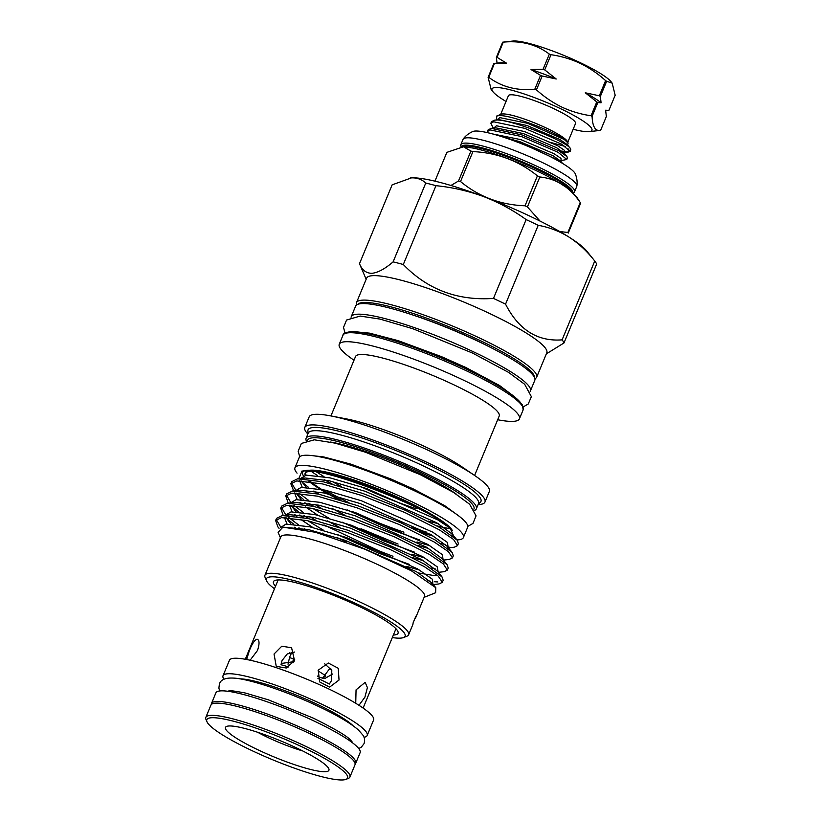 <?xml version="1.0" encoding="UTF-8"?>
<svg xmlns="http://www.w3.org/2000/svg" width="821" height="821" viewBox="0 0 821 821"><rect width="100%" height="100%" fill="white"/><g stroke="black" fill="none" stroke-linecap="round" stroke-linejoin="round"><path stroke-width="1.23" d="M211.356 704.469A78.067 12.12 22.5 0 1 211.49 703.474L215.882 692.862A78.067 12.12 22.5 0 1 314.669 721.31A78.067 12.12 22.5 0 1 360.132 752.621L355.739 763.222A78.067 12.12 22.5 0 1 355.134 764.023M211.49 703.474A78.067 12.12 22.5 0 1 310.276 731.911A78.067 12.12 22.5 0 1 355.739 763.222M332.618 674L324.808 678.536L319.738 677.489L317.45 676.073M294.092 661.644L282.301 663.327L281.357 662.578M330.791 668.386L329.837 668.438L322.335 678.351M292.563 662.301L293.538 659.027L289.454 657.488M288.027 664.23L289.659 656.974L291.137 653.885L289.382 652.777M605.724 110.753L608.884 110.404L615.165 95.236L612.179 83.137L611.019 81.69A55.192 8.569 -157.5 0 0 579.913 62.509A55.192 8.569 -157.5 0 0 512.899 41.05L502.668 42.179L496.387 57.347A65.023 10.098 22.5 0 1 497.003 57.316L503.283 42.148A65.023 10.098 -157.5 0 0 502.668 42.179M612.179 83.137L606.637 81.269A65.023 10.098 -157.5 0 0 605.6 80.612C597.904 73.633 589.406 67.866 580.108 63.309C570.831 59.03 561.123 56.156 551.004 54.709A65.023 10.098 -157.5 0 0 549.352 54.094L543.071 69.262A65.023 10.098 22.5 0 1 544.713 69.877L551.004 54.709M608.884 110.404L605.621 110.199L606.35 116.52L600.613 130.365C595.389 131.422 592.546 126.773 592.085 116.408L597.811 102.563L601.085 102.769L600.356 96.437L606.637 81.269M491.112 89.407L488.115 77.318L493.852 63.474L499.691 62.817A59.204 9.195 22.5 0 1 500.42 62.765A59.204 9.195 22.5 0 1 506.516 63.176L497.003 57.316M493.852 63.474A65.023 10.098 22.5 0 1 494.15 63.453A65.023 10.098 22.5 0 1 494.468 63.443L506.516 63.176M573.161 129.256A54.073 8.395 -157.5 0 0 589.17 131.637A54.073 8.395 -157.5 0 0 560.445 108.618A54.073 8.395 -157.5 0 0 509.646 89.674A54.073 8.395 -157.5 0 0 493.031 91.819A54.073 8.395 -157.5 0 0 506.034 101.455M589.17 131.637L600.613 130.365M488.115 77.318A65.023 10.098 22.5 0 1 488.731 77.287C501.672 86.975 517.025 90.957 534.799 89.222A65.023 10.098 22.5 0 1 536.441 89.848C544.251 96.899 552.749 102.666 561.944 107.151C571.344 111.471 581.042 114.335 591.048 115.751A65.023 10.098 22.5 0 1 592.085 116.408M496.726 120.123L496.613 116.079L501.231 114.232A36.329 5.644 22.5 0 1 502.77 113.945A36.329 5.644 22.5 0 1 538.802 124.669A36.329 5.644 22.5 0 1 567.527 141.694L568.122 143.1L567.588 145.04M500.646 114.468L508.415 95.708A36.329 5.644 22.5 0 1 510.713 94.784A36.329 5.644 22.5 0 1 549.352 106.638A36.329 5.644 22.5 0 1 575.542 123.519L567.773 142.269M565.3 146.466L548.644 141.889L557.716 145.728M496.613 116.079L498.48 115.699C508.568 114.088 551.866 130.323 564.304 139.498L568.122 143.1M560.835 161.347L560.784 160.649L566.777 159.49L558.075 152.285L521.366 136.491L490.301 129.954L487.479 131.422L487.438 132.643M487.479 131.422L488.126 129.862L491.184 128.363L522.012 134.931L558.721 150.725L566.952 156.575L567.424 157.93L566.777 159.49M561.995 151.105L567.66 152.018L570.164 151.331L561.451 144.127L524.742 128.343L493.678 121.795L490.855 123.263L493.349 128.271M528.857 146.713L515.444 140.268M490.855 123.263L491.502 121.703L494.334 120.225L499.199 119.692L526.887 125.469L559.943 139.529L567.414 144.773L570.441 148.56A42.004 6.527 22.5 0 1 570.605 148.888A42.004 6.527 22.5 0 1 570.698 150.038L570.164 151.331M531.115 147.677L555.335 158.884L561.174 162.589M570.102 150.643A42.004 6.527 22.5 0 1 568.04 151.105M494.334 120.225C506.968 117.352 567.147 141.561 570.441 148.56L570.605 148.888M342.757 779.95A76.189 11.833 -157.5 0 0 346 779.355A76.189 11.833 -157.5 0 0 298.033 745.027A76.189 11.833 -157.5 0 0 211.633 717.739A76.189 11.833 -157.5 0 0 206.974 721.772A76.189 11.833 -157.5 0 0 267.205 757.475A76.189 11.833 -157.5 0 0 342.757 779.95M206.974 721.772L205.999 719.504A77.974 12.11 22.5 0 1 205.835 717.369A77.974 12.11 22.5 0 1 210.771 715.378A77.974 12.11 22.5 0 1 293.702 740.819A77.974 12.11 22.5 0 1 349.91 777.056A77.974 12.11 22.5 0 1 348.289 778.441L346 779.355M358.972 705.311L364.914 697.152L367.408 687.608L365.16 682.343L356.057 689.866L355.739 703.289M324.706 663.83L331.787 670.326L331.602 680.424L329.313 684.078A42.589 6.609 22.5 0 0 317.943 678.423M318.271 670.172L319.615 681.892L329.611 687.126L339.032 680.024L338.252 668.273L328.318 663.029L318.271 670.172M274.04 654.029L276.246 666.365L286.252 668.017L294.544 660.679L291.578 647.728L281.767 646.23L274.04 654.029M288.746 667.001A42.589 6.609 22.5 0 0 280.987 664.753L282.024 660.597L287.227 653.978L294.667 652.028M250.118 660.228L257.507 650.458C259.703 643.623 259.518 639.877 256.952 639.2C254.51 640.144 251.955 644.044 249.266 650.909L246.618 659.509M325.373 771.699A55.992 8.692 22.5 0 1 261.878 751.646A55.992 8.692 22.5 0 1 226.637 726.421A55.992 8.692 22.5 0 1 229.018 725.98A55.992 8.692 22.5 0 1 284.538 742.502A55.992 8.692 22.5 0 1 328.81 768.743A55.992 8.692 22.5 0 1 325.373 771.699M257.64 732.27A42.589 6.609 -157.5 0 0 302.744 750.958M205.835 717.369L210.905 705.136A77.974 12.11 22.5 0 1 215.841 703.145A77.974 12.11 22.5 0 1 298.772 728.586A77.974 12.11 22.5 0 1 354.98 764.813L349.91 777.056M239.845 678.854A65.464 10.16 22.5 0 1 298.998 696.218A65.464 10.16 22.5 0 1 353.102 725.774M223.979 679.265A78.026 12.11 22.5 0 1 223.025 675.755A78.026 12.11 22.5 0 1 227.971 673.764A78.026 12.11 22.5 0 1 310.943 699.225A78.026 12.11 22.5 0 1 367.182 735.472A78.026 12.11 22.5 0 1 364.021 737.279M223.025 675.755L229.439 660.258A78.026 12.11 22.5 0 1 234.385 658.257A78.026 12.11 22.5 0 1 317.358 683.719A78.026 12.11 22.5 0 1 373.606 719.976L367.182 735.472M257.599 639.323L256.952 639.2M372.806 275.671A97.504 15.137 -157.5 0 0 366.618 278.165L356.488 302.631A97.504 15.137 22.5 0 1 362.666 300.137A97.504 15.137 22.5 0 1 466.359 331.961A97.504 15.137 22.5 0 1 536.647 377.26L546.786 352.794A97.504 15.137 -157.5 0 0 476.498 307.485A97.504 15.137 -157.5 0 0 372.806 275.671M366.166 279.273L359.588 263.941A110.825 17.21 -157.5 0 1 359.485 263.685C362.051 270.088 366.207 273.29 371.944 273.311C377.937 272.664 384.998 268.857 393.105 261.878L425.76 183.042A110.825 17.21 22.5 0 1 435.961 185.679C452.34 187.311 468.206 190.934 483.559 196.558A99.29 15.414 22.5 0 1 568.994 237.095A99.29 15.414 22.5 0 1 586.789 251.093L594.753 261.027A110.825 17.21 22.5 0 1 596.641 264.116L563.986 342.952A110.825 17.21 -157.5 0 0 562.098 339.863C537.478 341.71 518.626 329.806 505.551 304.15A110.825 17.21 -157.5 0 0 493.472 298.423C457.595 300.876 427.546 289.577 403.306 264.516A110.825 17.21 -157.5 0 0 393.105 261.878M537.416 175.848A72.843 11.309 22.5 0 1 538.627 176.412A72.843 11.309 22.5 0 1 539.828 176.987L527.421 206.933A72.843 11.309 -157.5 0 0 526.22 206.358A72.843 11.309 -157.5 0 0 525.019 205.794L537.416 175.848C518.841 160.844 497.352 152.757 472.927 151.598L460.53 181.544C479.012 196.804 500.512 204.881 525.019 205.794M460.53 181.544A72.843 11.309 -157.5 0 0 458.498 181.02L470.905 151.074L463.475 146.774L446.86 152.367L434.935 181.164M450.934 185.484L458.498 181.02M470.905 151.074A72.843 11.309 22.5 0 1 472.927 151.598M461.156 146.754A61.534 9.554 22.5 0 1 460.838 144.701A61.534 9.554 22.5 0 1 538.699 167.115A61.534 9.554 22.5 0 1 574.536 191.796A61.534 9.554 22.5 0 1 572.955 192.997M460.838 144.701L463.034 139.396A61.534 9.554 22.5 0 1 463.198 139.098A61.534 9.554 22.5 0 1 540.895 161.809A61.534 9.554 22.5 0 1 576.824 186.162A61.534 9.554 22.5 0 1 576.732 186.49L574.536 191.796M463.198 139.098C463.537 138.575 466.082 134.582 472.845 131.493A56.167 8.723 22.5 0 1 542.784 152.942A56.167 8.723 22.5 0 1 575.388 173.97C577.984 180.938 576.968 185.556 576.824 186.162M351.09 317.224A96.97 15.055 22.5 0 1 351.234 316.701L355.626 306.1A96.97 15.055 22.5 0 1 478.335 341.423A96.97 15.055 22.5 0 1 534.799 380.318L530.407 390.919A96.97 15.055 22.5 0 1 530.15 391.391M351.234 316.701A96.97 15.055 22.5 0 1 473.943 352.024A96.97 15.055 22.5 0 1 530.407 390.919M426.017 531.844A79.627 12.366 22.5 0 1 411.875 527.811M349.028 502.729A79.627 12.366 22.5 0 1 325.465 490.209M306.182 475.174A79.627 12.366 22.5 0 1 305.443 472.855M312.904 471.387A79.627 12.366 -157.5 0 0 310.133 471.387A79.627 12.366 -157.5 0 0 305.094 473.419L305.597 472.198A79.627 12.366 22.5 0 1 307.177 470.813M309.507 470.259A79.627 12.366 22.5 0 1 310.646 470.166A79.627 12.366 22.5 0 1 389.123 493.452A79.627 12.366 22.5 0 1 452.463 530.756M305.094 473.419A79.627 12.366 -157.5 0 0 305.155 475.328M310.636 481.66A79.627 12.366 -157.5 0 0 340.797 500.112M419.182 531.361A79.627 12.366 -157.5 0 0 430.255 534.204M447.209 525.461A82.316 12.777 -157.5 0 0 375.833 488.967A82.316 12.777 -157.5 0 0 307.834 470.289A82.316 12.777 -157.5 0 0 306.818 470.371L303.236 470.792C325.352 467.754 422.271 505.233 447.209 525.461L450.134 528.098L437.85 519.939L366.546 488.536L330.093 477.873L306.243 475.164L300.63 478.479M408.601 634.797L412.901 624.391A77.749 12.069 22.5 0 0 413.004 623.129L415.878 616.191A77.749 12.069 22.5 0 1 415.775 617.464L424.478 596.457A77.749 12.069 -157.5 0 0 368.424 560.333A77.749 12.069 -157.5 0 0 285.739 534.964A77.749 12.069 -157.5 0 0 280.803 536.944L264.926 575.285A77.749 12.069 22.5 0 1 269.852 573.294A77.749 12.069 22.5 0 1 352.548 598.673A77.749 12.069 22.5 0 1 408.601 634.797A77.749 12.069 22.5 0 1 406.98 636.183L403.542 637.548A75.07 11.658 -157.5 0 0 356.283 603.722A75.07 11.658 -157.5 0 0 271.146 576.835A75.07 11.658 -157.5 0 0 266.548 580.806A75.07 11.658 -157.5 0 0 274.481 588.77M424.108 597.339L435.623 592.741L435.797 587.713L411.259 570.728L365.027 549.28L315.51 532.275L282.937 527.133L278.103 532.377L280.443 537.827M441.01 543.564L445.403 544.436M449.22 547.176L447.804 547.012M419.736 539.982L388.477 528.57L347.098 509.882M353.174 511.894A88.832 13.793 -157.5 0 0 403.922 532.172M457.523 545.647L458.385 543.564L457.205 540.187L440.21 527.729L405.625 510.395L362.923 493.493L323.412 481.835L297.571 478.817L291.701 481.681L290.839 483.774L296.709 480.911L322.55 483.928L362.051 495.586L404.763 512.478L439.338 529.822L453.51 539.438L457.523 545.647L454.187 547.238L448.266 547.884M291.476 482.82L295.734 490.086M299.008 493.144L308.378 500.205M314.689 504.31L321.134 508.209M360.994 528.724L398.062 544.046M414.667 552.215L383.417 540.803L342.039 522.115M313.909 506.454L309.004 503.294M303.791 499.681L296.176 493.462M293.713 490.917L290.839 483.774M452.453 557.89L453.315 555.796L452.135 552.42L435.14 539.961L400.566 522.628L357.853 505.736L318.343 494.078L292.502 491.05L286.632 493.924L285.77 496.007L291.65 493.144L317.481 496.161L356.991 507.819L399.694 524.722L434.278 542.055L448.44 551.681L452.453 557.89L449.128 559.47L443.207 560.117M286.406 495.053L290.675 502.319M293.939 505.377L303.318 512.437M309.62 516.542L316.064 520.442M323.956 524.937L379.21 550.953L392.992 556.279M430.881 568.04L435.263 568.902M409.597 564.448L378.348 553.046L336.969 534.348M308.84 518.687L303.934 515.526M298.731 511.914L291.106 505.695M287.976 502.36L285.77 496.007M447.383 570.123L448.245 568.029L447.065 564.663L430.071 552.194L395.496 534.861L352.784 517.969L313.273 506.311L287.432 503.283L281.572 506.157L280.7 508.25L286.58 505.377L312.411 508.404L351.922 520.062L394.624 536.955L429.209 554.288L443.371 563.914L447.383 570.123L444.058 571.703L438.342 572.329M281.336 507.286L285.605 514.562M288.869 517.61L298.249 524.67M304.56 528.775L306.561 530.017M427.536 580.642L430.194 581.135M434.217 581.72L437.798 581.945M432.554 583.721L431.456 583.567M300.27 528.683L298.875 527.77M293.661 524.147L286.036 517.928M282.917 514.603L280.7 508.25M442.314 582.356L443.176 580.262L442.006 576.896L425.001 564.427L390.427 547.094L347.714 530.202L308.214 518.544L282.362 515.526L276.503 518.39L275.63 520.483L281.511 517.61L307.341 520.637L346.852 532.295L389.565 549.187L424.139 566.521L438.301 576.147L442.314 582.356L438.989 583.936L433.067 584.593M266.548 580.806L265.091 577.409A77.749 12.069 22.5 0 1 264.926 575.285M392.305 637.578A75.07 11.658 -157.5 0 0 400.35 638.133A75.07 11.658 -157.5 0 0 403.542 637.548M275.538 586.235A67.435 10.468 22.5 0 1 274.081 580.899A67.435 10.468 22.5 0 1 277.724 579.954A67.435 10.468 22.5 0 1 346.616 600.726A67.435 10.468 22.5 0 1 398.154 632.293A67.435 10.468 22.5 0 1 393.772 635.013A67.435 10.468 22.5 0 1 393.362 635.033M456.989 539.92A91.162 14.152 -157.5 0 0 463.383 537.56A91.162 14.152 -157.5 0 0 410.295 500.995A91.162 14.152 -157.5 0 0 294.944 467.785A91.162 14.152 -157.5 0 0 297.069 473.163M463.383 537.56L467.611 527.359A91.162 14.152 -157.5 0 0 414.523 490.804A91.162 14.152 -157.5 0 0 299.172 457.595L294.944 467.785M311.221 471.357A91.162 14.152 -157.5 0 0 317.676 475.616M324.634 479.803A91.162 14.152 -157.5 0 0 332.043 483.938M307.588 440.333A90.002 13.978 22.5 0 1 313.376 437.788A90.002 13.978 22.5 0 1 409.823 467.488A90.002 13.978 22.5 0 1 473.861 509.205M306.243 440.692A92.147 14.306 22.5 0 1 306.1 438.291A92.147 14.306 22.5 0 1 311.939 435.93A92.147 14.306 22.5 0 1 409.925 466A92.147 14.306 22.5 0 1 476.354 508.815A92.147 14.306 22.5 0 1 474.559 510.405M478.109 504.576A97.504 15.137 -157.5 0 0 478.776 504.556A97.504 15.137 -157.5 0 0 484.954 502.062A97.504 15.137 -157.5 0 0 414.667 456.753A97.504 15.137 -157.5 0 0 310.974 424.939A97.504 15.137 -157.5 0 0 304.796 427.433A97.504 15.137 -157.5 0 0 307.854 434.052M484.954 502.062L489.347 491.451A97.504 15.137 -157.5 0 0 474.877 475.646A97.504 15.137 -157.5 0 0 330.596 415.878A97.504 15.137 -157.5 0 0 315.367 414.328A97.504 15.137 -157.5 0 0 309.189 416.832L304.796 427.433M474.6 475.451L499.209 416.031A77.749 12.069 -157.5 0 0 443.155 379.907A77.749 12.069 -157.5 0 0 360.47 354.528A77.749 12.069 -157.5 0 0 355.544 356.519L330.925 415.949M497.68 419.736L498.008 419.808A97.504 15.137 -157.5 0 0 513.238 421.358A97.504 15.137 -157.5 0 0 519.416 418.854A97.504 15.137 -157.5 0 0 449.128 373.555A97.504 15.137 -157.5 0 0 345.436 341.741A97.504 15.137 -157.5 0 0 339.258 344.235A97.504 15.137 -157.5 0 0 353.728 360.039L354.005 360.234M476.354 508.815L478.52 503.591A92.147 14.306 -157.5 0 0 412.091 460.786A92.147 14.306 -157.5 0 0 314.104 430.717A92.147 14.306 -157.5 0 0 308.265 433.067L306.1 438.291M478.304 504.094L480.275 502.37A93.573 14.532 -157.5 0 0 416.709 459.411A93.573 14.532 -157.5 0 0 313.981 427.443A93.573 14.532 -157.5 0 0 307.885 430.963L308.049 433.58M360.019 486.319A79.627 12.366 -157.5 0 0 416.319 508.753M332.115 481.434A79.627 12.366 -157.5 0 0 341.351 486.525M428.131 521.099A79.627 12.366 -157.5 0 0 437.737 523.377M325.814 676.268A42.589 6.609 22.5 0 1 324.808 675.929M293.538 659.027A25.02 3.889 -157.5 0 0 294.749 659.797L293.148 662.67M323.484 678.331L325.198 675.396L318.014 670.86M474.877 475.646L461.525 466.554A77.749 12.069 -157.5 0 0 346.472 418.905L330.596 415.878M436.967 525.861A91.162 14.152 -157.5 0 0 449.354 528.57M415.775 617.464A77.749 12.069 22.5 0 1 414.954 618.429M276.277 519.519L280.536 526.795M279.078 528.262L277.847 526.836L275.63 520.483M318.825 494.18L313.848 491.02M308.604 487.428L301.369 481.527M298.752 478.684L302.107 470.885M304.848 470.751A82.316 12.777 -157.5 0 0 303.401 475.77M308.973 481.424A82.316 12.777 -157.5 0 0 338.293 499.353M420.916 532.244L431.312 534.82M452.648 535.939L453.161 535.549M453.336 535.354L450.134 528.098M451.632 535.169A79.627 12.366 -157.5 0 0 452.227 534.368M559.748 231.553L567.865 232.476L580.262 202.53C569.692 187.096 556.207 178.578 539.828 176.987M580.262 202.53A72.843 11.309 22.5 0 1 580.642 203.146L568.235 233.092A72.843 11.309 -157.5 0 0 567.865 232.476M463.475 146.774L472.414 147.975A61.657 9.575 -157.5 0 1 537.108 171.066A61.657 9.575 -157.5 0 1 564.037 185.926C566.459 187.044 570.718 190.8 576.814 197.184L580.642 203.146M527.421 206.933L540.054 221.075M410.192 177.972A99.29 15.414 22.5 0 1 410.243 177.972A99.29 15.414 22.5 0 1 411.475 177.87A99.29 15.414 22.5 0 1 483.559 196.558C498.829 202.448 513.022 210.125 526.128 219.587A110.825 17.21 22.5 0 1 538.207 225.313C549.085 227.232 559.347 231.163 568.994 237.095C578.559 243.303 587.148 251.277 594.753 261.027L562.098 339.863M359.485 263.685L392.14 184.848L411.475 177.87C417.089 177.675 421.85 179.399 425.76 183.042M403.306 264.516L435.961 185.679M526.128 219.587L493.472 298.423M505.551 304.15L538.207 225.313M563.986 342.952L546.324 353.892M567.208 148.847L568.902 149.155M605.6 80.612L599.32 95.78A65.023 10.098 22.5 0 1 600.356 96.437M496.387 57.347L497.116 63.679M536.441 89.848L542.178 76.004L556.228 79.001L544.713 69.877M599.32 95.78L585.281 92.783L596.785 101.907L591.048 115.751M549.352 54.094C536.421 44.396 521.058 40.414 503.283 42.148M488.731 77.287L494.468 63.443M543.071 69.262L531.023 69.528L540.536 75.378L534.799 89.222M540.536 75.378A65.023 10.098 22.5 0 1 542.178 76.004M531.023 69.528A59.204 9.195 22.5 0 1 556.228 79.001M596.785 101.907A65.023 10.098 22.5 0 1 597.811 102.563M585.281 92.783A59.204 9.195 22.5 0 1 601.085 102.769M412.809 314.997A86.78 13.475 22.5 0 1 488.074 346.175M534.502 377.455A95.718 14.86 -157.5 0 0 463.095 332.751A95.718 14.86 -157.5 0 0 363.529 302.497A95.718 14.86 -157.5 0 0 357.874 304.293M461.689 146.733A60.323 9.37 22.5 0 1 537.303 169.516A60.323 9.37 22.5 0 1 572.473 192.545M461.299 146.754L461.32 146.702A60.323 9.37 22.5 0 1 537.652 168.674A60.323 9.37 22.5 0 1 572.791 192.843L572.781 192.873M330.227 442.016A81.423 12.643 22.5 0 1 456.661 494.386M349.151 332.762A97.504 15.137 -157.5 0 0 342.973 335.255C342.921 333.624 345.467 332.433 350.598 331.705C364.493 330.73 401.705 341.515 439.266 357.125C459.124 365.376 476.652 373.719 491.851 382.175C501.477 387.563 509.03 392.417 514.5 396.738L522.464 404.969L523.141 409.884A97.504 15.137 -157.5 0 0 452.843 364.586A97.504 15.137 -157.5 0 0 349.151 332.762M414.708 347.581A84.994 13.198 22.5 0 1 463.701 367.87M351.367 331.858A95.718 14.86 22.5 0 1 448.841 361.209A95.718 14.86 22.5 0 1 522.289 406.026M301.081 480.757L306.141 487.274M416.996 541.973L429.865 545.678M448.204 547.74L447.424 542.424L432.78 532.172L361.476 500.779L325.024 490.106L301.174 487.407L295.56 490.712M296.012 492.99L301.071 499.507M304.848 502.729L308.152 505.223M312.904 508.507L328.687 518.072M411.926 554.216L424.796 557.921M443.135 559.973L442.355 554.657L427.72 544.405L356.406 513.012L319.954 502.339L296.104 499.64L290.49 502.955M290.942 505.223L296.001 511.74M299.778 514.962L303.082 517.456M307.834 520.75L323.618 530.304M337.564 537.755L346.657 542.25M406.857 566.449L419.726 570.154M438.209 572.155L437.193 566.798L422.651 556.638L351.337 525.245L314.884 514.582L291.034 511.873L285.421 515.188M285.872 517.466L290.932 523.983M294.708 527.195L295.57 527.872M432.995 584.439L432.226 579.123L417.581 568.871L346.267 537.478L309.815 526.815L285.975 524.106L280.33 527.677M422.62 533.116L433.765 536.267M453.592 536.698L452.433 534.235L436.68 522.761L365.376 491.369L329.016 480.716L305.155 477.986L302.046 478.664M299.614 480.747L302.251 487.305M304.971 490.096L307.003 491.892M332.577 508.661L344.902 515.28M417.561 545.349L428.695 548.51M448.523 548.931L447.363 546.468L431.61 534.994L360.306 503.601L323.946 492.959L300.086 490.219L292.502 491.05M294.544 492.98L297.181 499.537M299.901 502.329L301.933 504.125M305.525 506.978L317.912 515.27M327.517 520.904L339.832 527.513M412.491 557.582L423.626 560.743M447.065 564.663L442.293 558.701L426.551 547.227L355.236 515.834L318.876 505.192L295.016 502.452L287.432 503.283M289.474 505.213L292.112 511.781M294.831 514.572L296.863 516.368M300.455 519.211L312.842 527.513M322.448 533.137L326.861 535.569M418.556 572.976L433.334 575.449L436.936 575.018M442.006 576.896L437.224 570.944L421.481 559.47L350.167 528.067L313.807 517.425L289.946 514.685L286.837 515.372M284.405 517.456L287.042 524.014M433.242 585.086L432.164 583.177L416.411 571.703L345.097 540.31L308.737 529.658L282.937 527.133M492.744 133.967L521.007 139.662L554.062 153.722L561.01 158.391L561.112 160.598M493.77 128.076L496.407 125.767L524.383 131.514L557.438 145.563L564.54 150.397L564.16 152.49L561.472 152.357M497.146 119.917L499.784 117.608L527.759 123.355L564.304 139.498M503.016 137.035L520.124 141.787L553.18 155.846L560.651 161.08L562.488 163.369M491.184 128.363L495.822 127.85L523.511 133.628L556.566 147.688L564.212 153.199L564.16 152.49L568.799 151.977M358.767 748.567L361.271 747.213L364.011 743.713C365.027 740.696 364.729 737.915 363.098 735.359L358.428 729.982C350.567 723.198 337.431 715.43 319.01 706.676C287.227 691.456 247.747 678.413 233.092 678.074C225.406 677.725 220.849 679.644 219.433 683.831L218.889 688.152L219.71 690.964M229.151 690.943L229.141 690.954C227.745 690.112 233.041 690.779 245.017 692.945L268.467 699.861L313.53 718.221C335.184 729.027 347.519 736.324 350.546 740.101L352.106 741.876M351.019 741.691L351.337 740.911M363.108 708.071L395.968 628.742M356.488 302.631L356.252 305.217M344.994 333.049L343.527 327.405L346.554 320.036L360.152 316.075L380.02 319.092L412.994 328.78L472.568 353.071L508.589 372.395L524.681 384.3L531.361 396.666L528.242 403.994L523.275 406.898M357.864 332.012L369.532 333.152L398.113 340.623L441.195 356.53L465.753 367.449L499.517 385.48L514.911 397.056M324.018 476.632L316.526 471.952M299.737 456.774L298.156 451.263L301.369 443.443L314.289 439.81L335.05 443.114L365.448 452.217L420.393 474.712L453.541 492.415L469.612 504.217L476.057 515.875L472.978 523.429L467.785 526.374M312.965 455.706L323.792 456.948L351.029 464.183L390.468 478.807L413.579 489.08L444.572 505.562L459.185 516.265M339.258 344.235L342.973 335.255M519.416 418.854L523.141 409.884M433.272 522.392L438.209 523.665M293.682 490.927L293.046 490.127M279.017 528.293L277.847 526.836M453.295 535.395L457.205 540.187M302.2 478.674L305.155 477.986L297.571 478.817M448.235 547.628L452.135 552.42M289.946 514.685L282.362 515.526M433.026 584.336L435.797 587.713M534.984 379.251L536.647 377.26M245.284 659.263L278.134 579.944M230.054 691.59L230.383 690.81M566.952 156.575L564.037 152.922M493.031 91.819L491.112 89.417"/></g></svg>
